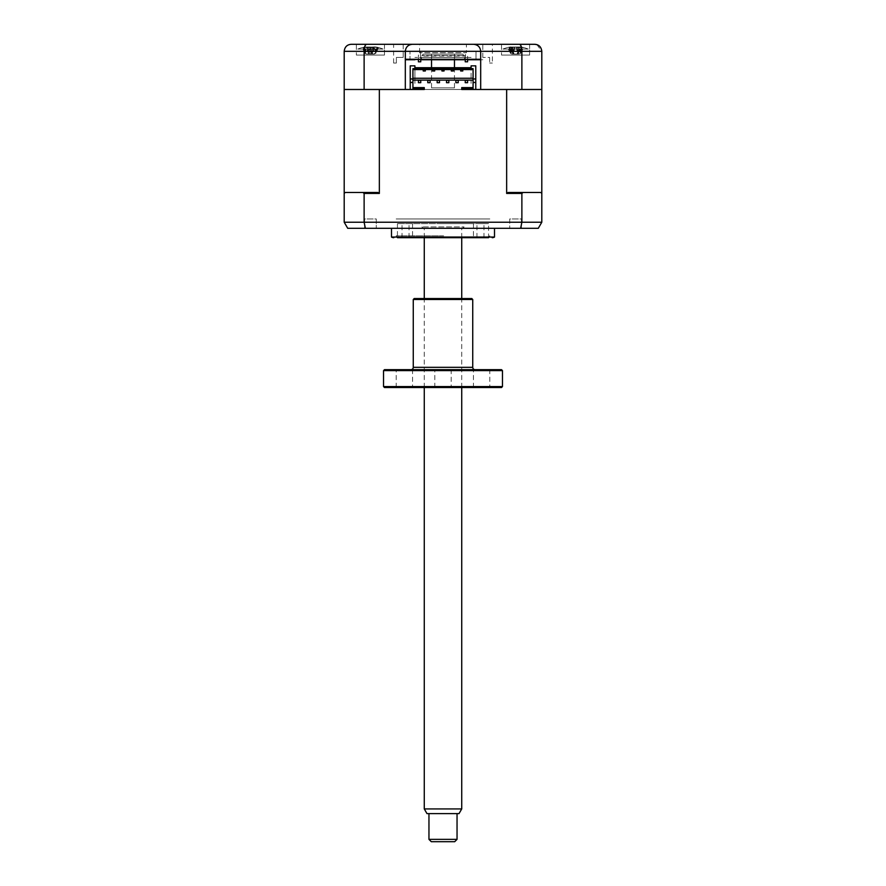 <?xml version="1.0" encoding="UTF-8"?>
<svg xmlns="http://www.w3.org/2000/svg" width="886" height="886" viewBox="0 0 886 886"><rect width="100%" height="100%" fill="white"/><g stroke="black" fill="none" stroke-linecap="round" stroke-linejoin="round"><path stroke-width="0.66" stroke-dasharray="4.43 3.32" d="M489.626 57.413L489.626 63.028L489.626 57.413L482.804 57.413L489.626 57.413M482.804 57.413L482.804 44.3L492.394 44.3L482.804 44.3L492.394 44.3L492.394 63.028L489.626 63.028L492.394 63.028M403.196 57.413L396.374 57.413L396.374 63.028L393.605 63.028L396.374 63.028L396.374 57.413L403.196 57.413L403.196 44.3L393.605 44.3L403.196 44.3M393.605 63.028L393.605 44.3M529.618 44.3L529.618 55.065L501.531 55.065L529.618 55.065L501.531 55.065L501.531 44.3L529.618 44.3L501.531 44.3L501.531 55.065L529.618 55.065L529.618 44.3L501.531 44.3L534.779 44.3M384.469 44.3L384.469 55.065L356.382 55.065L384.469 55.065L356.382 55.065L356.382 44.3L384.469 44.3L356.382 44.3L356.382 55.065L384.469 55.065L384.469 44.3L356.382 44.3L412.333 44.3M419.587 52.728L419.587 44.3L466.413 44.3L419.587 44.3L466.413 44.3L466.413 52.728L419.587 52.728L466.413 52.728M536.894 44.632L541.8 51.322L541.8 89.486L506.648 89.486L541.8 89.486L541.8 193.436L540.859 192.495L541.8 193.436L541.8 222.231L538.278 228.311L365.364 228.311L364.124 222.231L344.2 222.231L344.2 193.436L345.141 192.495L344.2 193.436L345.141 192.495L377.912 192.495L345.141 192.495L362.961 192.495L364.124 193.436L364.124 222.231L521.876 222.231L520.636 228.311M506.648 193.436L521.876 193.436L523.039 192.495L508.088 192.495L540.859 192.495L508.088 192.495L506.648 193.436L506.648 89.486L344.2 89.486L541.8 89.486M521.876 89.486L521.876 51.322C521.71 46.969 520.879 44.621 519.384 44.3M364.124 89.486L364.124 51.322C364.29 46.969 365.121 44.621 366.616 44.3M364.124 193.436L379.352 193.436L379.352 89.486L344.2 89.486L344.2 51.322C344.709 46.969 347.046 44.621 351.221 44.3M480.688 59.284L476.015 59.284L476.015 51.322L476.015 59.284L409.985 59.284L409.985 51.322L409.985 59.284L405.312 59.284L405.312 51.322L480.688 51.322L480.688 89.486L534.302 89.486L479.492 89.486M405.312 51.322L420.529 51.322L420.529 56.006L465.471 56.006L465.471 51.322L480.688 51.322M420.529 51.322L465.471 51.322M405.312 59.284L405.312 89.486L351.698 89.486L406.508 89.486M524.468 89.486L506.681 89.486L524.468 89.486M379.319 89.486L361.532 89.486L379.319 89.486M473.08 88.545L473.08 87.614L461.728 87.614L461.728 89.486L475.771 89.486L410.229 89.486L410.229 65.841L414.903 65.841M466.413 57.413L419.587 57.413L466.413 57.413A2.337 2.337 0 0 0 464.12 59.284M419.587 57.413A2.337 2.337 0 0 1 421.88 59.284M414.903 59.75L421.924 59.75M471.097 57.413L414.903 57.413L471.097 57.413M465.239 59.75L467.586 59.75L465.239 59.75M420.761 59.75L418.413 59.75L420.761 59.75M405.312 59.75L464.076 59.75M480.688 59.75L482.804 59.75L480.688 59.75M405.5 223.637L409.055 223.637L405.5 223.637M405.5 237.681L409.055 237.681L405.5 237.681M442.38 237.681L487.953 237.681L442.38 237.681M443.642 235.809L396.175 235.809L443.642 235.809M480.411 223.637L483.966 223.637L480.411 223.637M480.411 237.681L483.966 237.681L480.411 237.681M442.579 237.681L473.434 237.681L442.579 237.681M442.579 223.637L473.434 223.637L442.579 223.637M522.341 49.073L502.938 49.073L522.341 49.073M511.698 47.357L509.915 47.556A31.985 16.446 -108.7 0 1 511.178 47.024L510.092 47.024A31.985 25.982 -118.2 0 0 507.966 47.556L509.76 47.556A31.985 25.982 118.2 0 1 512.042 47.024L516.892 47.024A31.985 16.446 -108.7 0 1 518.41 47.556L521.234 47.556A31.985 16.446 108.7 0 0 519.971 47.024L521.068 47.024A31.985 25.982 118.2 0 1 523.183 47.556L521.389 47.556A31.985 25.982 -118.2 0 0 519.107 47.024L514.268 47.024A31.985 16.446 108.7 0 0 512.739 47.556L511.698 47.357M513.725 54.035L518.897 54.035L512.252 54.035L513.725 54.035L511.244 46.825A32.771 32.771 0 0 0 502.938 49.073L528.222 49.073L502.938 49.073A32.771 32.771 0 0 1 510.713 46.903M513.47 54.035L511.178 47.024L510.092 47.024L511.067 53.393L512.042 47.024M509.439 47.357L510.912 53.393L512.252 54.035M521.234 47.556L518.531 53.393L518.41 47.556M518.531 53.393L519.971 47.024L521.068 47.024L520.082 53.393L519.107 47.024M517.679 54.035L518.432 53.393L516.892 47.024M518.897 54.035L520.248 53.393L523.183 47.556M517.424 54.035L519.916 46.825A32.771 32.771 0 0 1 528.222 49.073A32.771 32.771 0 0 0 520.447 46.903M510.912 53.393L507.966 47.556M521.001 48.619L520.248 53.393M512.739 47.556L512.717 53.393L514.268 47.024M512.617 53.393L509.915 47.556M382.099 49.073L357.778 49.073L382.099 49.073M366.793 54.035L374.058 54.035L365.497 53.393L366.195 47.024A31.985 28.407 126.8 0 0 363.725 47.556L362.452 47.556A31.985 28.407 -126.8 0 1 364.788 47.024L365.397 46.925A32.771 32.771 0 0 0 357.778 49.073L383.062 49.073L357.778 49.073A32.771 32.771 0 0 1 362.872 47.423M363.902 47.401L365.497 53.393L364.788 47.024L366.693 47.024A31.985 11.773 -107.2 0 0 365.84 47.556L368.93 47.556A31.985 11.773 107.2 0 1 370.071 47.024L374.656 47.024A31.985 28.407 -126.8 0 1 377.115 47.556L378.4 47.556A31.985 28.407 126.8 0 0 376.052 47.024L375.454 46.925A32.771 32.771 0 0 1 383.062 49.073A32.771 32.771 0 0 0 377.979 47.423M368.964 54.035L366.693 47.024L368.377 53.393L370.071 47.024M378.4 47.556L375.531 53.393L377.126 47.357M375.011 47.556L372.463 53.393L374.158 47.024A31.985 11.773 107.2 0 1 375.011 47.556L371.921 47.556A31.985 11.773 -107.2 0 0 370.78 47.024L366.195 47.024M372.541 53.393L371.921 47.556M371.932 54.035L372.463 53.393L370.78 47.024M374.058 54.035L375.354 53.393L376.052 47.024L373.936 46.858L371.876 54.035M375.531 53.393L374.656 47.024M364.534 49.605L363.714 47.357M365.32 53.393L362.452 47.556M368.919 54.035L365.84 47.556M368.31 53.393L368.93 47.556M517.18 54.035L519.418 47.024L521.201 47.024A31.985 28.086 125.2 0 1 523.515 47.556L522.153 47.556A31.985 28.086 -125.2 0 0 519.705 47.024L515.076 47.024A31.985 12.504 107.4 0 0 513.88 47.556L510.812 47.556A31.985 12.504 -107.4 0 1 511.731 47.024L509.959 47.024A31.985 28.086 -125.2 0 0 507.645 47.556L509.007 47.556A31.985 28.086 125.2 0 1 511.443 47.024L516.084 47.024A31.985 12.504 -107.4 0 1 517.28 47.556L520.337 47.556A31.985 12.504 107.4 0 0 519.418 47.024L517.103 54.035L511.986 54.035L514.046 54.035L511.731 47.024L514.046 54.035M508.941 47.357L510.701 53.393L509.959 47.024L511.731 47.024M519.418 47.024L521.201 47.024L520.447 53.393L519.705 47.024M521.422 49.428L520.625 53.393L517.103 54.035M515.076 47.024L513.404 53.393L510.812 47.556M511.986 54.035L510.701 53.393L511.443 47.024M510.524 53.393L507.645 47.556M517.28 47.556L517.745 53.393L516.084 47.024M517.823 53.393L520.337 47.556M520.625 53.393L523.515 47.556M513.98 54.035L519.174 54.035M513.326 53.393L513.88 47.556M374.324 54.035L366.527 54.035L375.708 53.393L375.963 47.024A31.985 30.467 154.9 0 1 378.521 47.556L378.067 47.556A31.985 30.467 -154.9 0 0 375.465 47.024L371.511 47.024A31.985 4.142 106.1 0 0 371.012 47.556L367.701 47.556A31.985 4.142 -106.1 0 1 367.9 47.024L369.805 53.57M371.012 47.556L369.894 54.035L367.9 47.024L364.888 47.024A31.985 30.467 -154.9 0 0 362.33 47.556L362.784 47.556A31.985 30.467 154.9 0 1 365.375 47.024L369.329 47.024A31.985 4.142 -106.1 0 1 369.839 47.556L373.15 47.556A31.985 4.142 106.1 0 0 372.951 47.024L371.046 53.57M362.33 47.556L363.227 47.357L364.954 53.393L362.33 47.556M373.15 47.556L371.168 53.393L369.839 47.556M371.168 53.393L372.951 47.024L375.963 47.024M371.145 53.393L369.329 47.024M364.954 53.393L365.375 47.024M366.527 54.035L365.132 53.393L364.888 47.024M378.521 47.556L375.897 53.393L378.067 47.556M375.897 53.393L375.465 47.024M371.511 47.024L369.706 53.393L367.701 47.556M423.331 54.135L462.669 54.135L423.331 54.135L421.924 55.541L464.076 55.541L421.924 55.541M462.669 54.135L464.076 55.541M431.526 54.135L454.474 54.135L431.526 54.135L431.526 59.75M431.526 67.713L431.526 87.847L454.474 87.847L431.526 87.847M454.474 54.135L454.474 59.75M454.474 67.713L454.474 87.847M462.669 228.311L423.331 228.311L462.669 228.311L464.076 226.916L421.924 226.916L464.076 226.916M423.331 228.311L421.924 226.916M458.45 228.311L427.55 228.311L458.45 228.311M397.437 223.637L397.437 237.681L488.563 237.681L397.437 237.681L488.563 237.681L488.563 223.637L397.437 223.637L488.563 223.637M391.49 237.049L494.51 237.049M391.49 228.311L494.51 228.311L391.49 228.311M509.727 218.953L509.727 228.311L521.433 228.311L509.727 228.311L521.433 228.311L509.727 228.311L509.727 218.953L521.433 218.953L521.433 228.311L521.433 218.953L509.727 218.953M364.567 218.953L364.567 228.311L376.273 228.311L364.567 228.311L376.273 228.311L364.567 228.311L364.567 218.953L376.273 218.953L376.273 228.311L376.273 218.953L364.567 218.953M458.217 82.697L458.217 80.349L455.88 80.349L455.88 82.697L458.217 82.697M448.848 82.697L448.848 80.349L446.511 80.349L446.511 82.697L448.848 82.697M439.489 82.697L439.489 80.349L437.152 80.349L437.152 82.697L439.489 82.697M430.12 82.697L430.12 80.349L427.783 80.349L427.783 82.697L430.12 82.697M467.586 80.349L465.239 80.349L465.239 82.697L467.586 82.697L467.586 80.349M420.761 80.349L418.413 80.349L418.413 82.697L420.761 82.697L420.761 80.349M541.8 193.436L540.859 192.495L523.039 192.495M521.876 193.436L521.876 222.231L541.8 222.231M412.92 80.117L473.08 80.117L473.08 78.245L412.92 78.245L412.92 87.614L424.272 87.614L424.272 89.486L410.229 89.486L475.771 89.486L475.771 65.841L471.097 65.841M417.716 87.614L413.031 87.614L413.031 89.486L417.716 89.486L413.031 89.486L413.031 87.614L417.716 87.614L417.716 89.486L417.716 87.614M473.08 78.245L473.08 69.584L412.92 69.584L412.92 78.245M444.052 69.584L444.052 70.991L441.948 70.991L441.948 69.584M475.771 78.954L473.08 78.954M475.771 82.464L473.08 82.464M472.969 89.486L472.969 87.614L472.969 89.486L468.284 89.486L472.969 89.486M467.343 89.486L470.621 89.486L467.343 89.486M468.284 87.614L468.284 89.486L468.284 87.614L472.969 87.614L468.284 87.614M473.08 69.584L473.08 68.643M473.08 87.614L473.08 80.117M412.92 68.643L412.92 69.584M412.92 87.614L412.92 88.545M410.229 82.464L412.92 82.464M410.229 78.954L412.92 78.954M414.903 67.713L414.903 83.395L414.903 67.713L471.097 67.713L471.097 83.395L471.097 67.713M445.337 89.486L410.229 89.486L445.337 89.486M508.763 89.486L522.386 89.486L508.763 89.486M419.587 89.486L466.413 89.486L419.587 89.486M363.614 89.486L377.237 89.486L363.614 89.486M379.352 193.436L377.912 192.495L362.961 192.495M344.2 89.486L344.2 193.436M365.364 228.311L347.722 228.311M396.175 218.953L489.825 218.953L396.175 218.953M421.924 218.953L464.076 218.953L421.924 218.953M465.239 59.284L465.239 55.065L467.586 55.065L467.586 59.284M418.413 59.284L418.413 55.065L420.761 55.065L420.761 59.284M467.343 89.021L470.621 89.021L467.343 89.021M431.294 841.7L454.706 841.7M457.043 839.363L428.957 839.363M426.974 813.603L459.026 813.603M461.728 808.929L424.272 808.929M443 228.311L424.272 228.311L443 228.311M443 813.603L457.043 813.603L443 813.603M443 54.135C428.569 54.135 428.569 54.135 443 54.135C457.431 54.135 457.431 54.135 443 54.135M412.566 387.514L396.186 387.514L412.566 387.514L412.566 369.672L396.186 369.672L412.566 369.672M396.186 387.514L396.186 369.672M384.469 387.514L501.531 387.514M502.462 386.573L383.538 386.573M383.538 370.614L502.462 370.614M501.531 369.672L384.469 369.672M475.073 369.672L410.927 369.672L475.073 369.672M413.264 299.49L472.736 299.49M471.795 298.549L414.205 298.549M489.814 387.514L473.434 387.514L489.814 387.514L489.814 369.672L473.434 369.672L489.814 369.672M473.434 387.514L473.434 369.672M451.195 387.514L434.805 387.514L451.195 387.514L451.195 369.672L434.805 369.672L451.195 369.672M434.805 387.514L434.805 369.672M460.554 298.549L425.446 298.549L460.554 298.549M460.554 387.514L425.446 387.514L460.554 387.514M344.2 51.322L541.8 51.322M472.736 367.336L413.264 367.336M402.034 237.681L402.034 223.637M487.953 237.681L489.825 235.809M476.945 237.681L476.945 223.637M412.566 223.637L412.566 237.681M473.434 223.637L473.434 237.681M483.966 237.681L483.966 223.637M398.047 237.681L396.175 235.809M409.055 237.681L409.055 223.637M509.815 47.445L510.148 48.619M376.949 47.401L376.317 49.605M509.151 47.412L509.727 49.428M363.249 47.357L364.523 51.776M377.591 47.357L376.328 51.776M424.272 387.514L424.272 298.549M424.272 237.681L424.272 228.311M461.728 387.514L461.728 298.549M461.728 237.681L461.728 228.311"/><path stroke-width="1.33" d="M541.8 51.322L541.8 89.486L521.876 89.486L521.876 51.322L405.312 51.322C405.755 47.091 408.092 44.743 412.333 44.3L534.779 44.3C538.954 44.621 541.291 46.969 541.8 51.322L521.876 51.322C521.71 46.969 520.879 44.621 519.384 44.3M492.394 44.3L529.618 44.3M521.876 89.486L480.688 89.486L480.688 59.284L405.312 59.284L405.312 89.486L344.2 89.486L344.2 51.322C344.709 46.969 347.046 44.621 351.221 44.3L384.469 44.3M482.804 44.3L466.413 44.3M419.587 44.3L412.333 44.3C408.092 44.743 405.755 47.091 405.312 51.322L364.124 51.322C364.29 46.969 365.121 44.621 366.616 44.3L412.333 44.3M351.221 44.3L366.616 44.3M473.667 44.3C477.908 44.743 480.245 47.091 480.688 51.322C480.245 47.091 477.908 44.743 473.667 44.3M534.779 44.3L536.894 44.632M405.312 59.284L405.312 51.322M364.124 89.486L364.124 51.322L344.2 51.322M479.492 89.486L461.728 89.486L461.728 88.545L473.08 88.545L473.08 82.464L475.771 82.464L475.771 78.954L473.08 78.954L473.08 82.464M471.097 67.713L471.097 65.841L471.097 67.713L414.903 67.713L414.903 65.841L410.229 65.841L410.229 89.486L406.508 89.486M480.688 59.284L480.688 51.322M421.88 59.284A2.337 2.337 0 0 1 421.924 59.75L464.076 59.75A2.337 2.337 0 0 1 464.12 59.284M467.586 59.75L480.688 59.75L467.586 59.75M405.312 59.75L414.903 59.75M431.526 59.75L431.526 67.713M454.474 59.75L454.474 67.713M488.563 237.681L397.437 237.681M393.838 237.681A4.685 4.685 0 0 1 391.49 237.049L391.49 228.311M492.162 237.681A4.685 4.685 0 0 0 494.51 237.049L391.49 237.049M494.51 228.311L494.51 237.049M458.217 82.697L458.217 80.349L455.88 80.349L455.88 82.697L458.217 82.697M448.848 82.697L448.848 80.349L446.511 80.349L446.511 82.697L448.848 82.697M439.489 82.697L439.489 80.349L437.152 80.349L437.152 82.697L439.489 82.697M430.12 82.697L430.12 80.349L427.783 80.349L427.783 82.697L430.12 82.697M467.586 80.349L465.239 80.349L465.239 82.697L467.586 82.697L467.586 80.349M420.761 80.349L418.413 80.349L418.413 82.697L420.761 82.697L420.761 80.349M377.912 192.495L379.352 193.436L364.124 193.436L362.961 192.495L377.912 192.495M344.2 89.486L344.2 193.436L345.141 192.495L362.961 192.495M344.2 193.436L344.2 222.231L521.876 222.231L520.636 228.311L538.278 228.311L541.8 222.231L541.8 193.436L540.859 192.495L523.039 192.495L521.876 193.436L521.876 222.231L541.8 222.231M364.124 193.436L364.124 222.231L365.364 228.311L520.636 228.311M379.352 193.436L379.352 89.486L424.272 89.486L424.272 87.614L412.92 87.614M423.22 70.991L423.22 69.584L423.22 70.991L425.324 70.991L425.324 69.584L425.324 70.991L423.22 70.991M432.578 70.991L434.694 70.991L434.694 69.584L434.694 70.991L432.578 70.991L432.578 69.584L432.578 70.991M441.948 69.584L441.948 70.991L444.052 70.991L444.052 69.584M451.306 70.991L451.306 69.584L451.306 70.991L453.422 70.991L453.422 69.584L453.422 70.991L451.306 70.991M460.676 70.991L460.676 69.584L460.676 70.991L462.78 70.991L462.78 69.584L462.78 70.991L460.676 70.991M412.92 78.245L473.08 78.245M412.92 69.584L473.08 69.584M521.876 193.436L506.648 193.436L506.648 89.486L475.771 89.486L475.771 82.464M473.08 87.614L461.728 87.614L461.728 88.545M424.272 88.545L412.92 88.545L412.92 68.643L473.08 68.643L473.08 78.954M412.92 82.464L410.229 82.464M412.92 78.954L410.229 78.954M475.771 78.954L475.771 65.841L471.097 65.841M414.903 65.841L414.903 67.713M506.648 193.436L508.088 192.495L523.039 192.495M541.8 89.486L541.8 193.436M473.08 80.117L412.92 80.117M347.722 228.311L344.2 222.231L347.722 228.311L365.364 228.311M467.586 59.284L467.586 61.81L465.239 61.81L465.239 59.284M420.761 59.284L420.761 61.81L418.413 61.81L418.413 59.284M457.043 839.363L454.706 841.7L431.294 841.7L428.957 839.363L457.043 839.363L457.043 813.603M461.728 808.929L459.026 813.603L426.974 813.603L424.272 808.929L461.728 808.929L461.728 387.514M384.469 387.514L383.538 386.573L502.462 386.573L501.531 387.514L384.469 387.514M502.462 370.614L383.538 370.614L384.469 369.672L501.531 369.672L502.462 370.614L502.462 386.573M383.538 370.614L383.538 386.573M410.927 369.672A2.337 2.337 0 0 0 413.264 367.336L472.736 367.336A2.337 2.337 0 0 0 475.073 369.672M472.736 299.49L413.264 299.49L414.205 298.549L471.795 298.549L472.736 299.49L472.736 367.336M413.264 299.49L413.264 367.336M428.957 839.363L428.957 813.603M424.272 808.929L424.272 387.514M424.272 298.549L424.272 237.681M461.728 298.549L461.728 237.681"/></g></svg>
